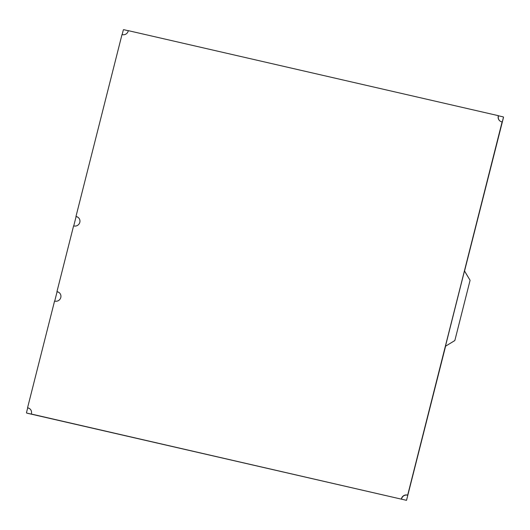 <?xml version="1.0" encoding="UTF-8"?>
<svg xmlns="http://www.w3.org/2000/svg" width="530" height="530" viewBox="0 0 530 530"><rect width="100%" height="100%" fill="white"/><g stroke="black" fill="none" stroke-linecap="round" stroke-linejoin="round"><path stroke-width="0.79" d="M30.097 409.041A4.876 4.75 -47.5 0 0 28.063 407.994L27.56 407.789L54.57 301.047L54.941 301.133A4.876 4.75 132.5 0 0 59.426 292.838A4.876 4.75 132.5 0 0 57.319 291.738L56.948 291.652L73.59 225.879L73.962 225.965A4.876 4.75 132.5 0 0 78.447 217.671A4.876 4.75 132.5 0 0 76.34 216.565L75.969 216.478L121.999 34.569L122.37 34.649A4.876 4.75 132.5 0 0 128.22 31.025L128.313 30.647L498.372 115.679L498.405 116.176A4.876 4.75 -47.5 0 0 499.704 120.78M27.56 407.789L27.931 407.875A4.876 4.75 132.5 0 1 31.402 413.645L31.436 414.142L401.488 499.174L31.303 414.023M498.372 115.679L498.273 116.057A4.876 4.75 132.5 0 0 501.744 121.827L502.115 121.913L407.676 495.139L407.305 495.053A4.876 4.75 132.5 0 0 401.455 498.677L401.362 499.055M407.676 495.139L407.431 495.172A4.876 4.75 -47.5 0 0 401.588 498.796L401.488 499.174M502.115 121.913L407.808 495.258M75.969 216.478L76.472 216.684A4.876 4.75 -47.5 0 1 78.506 217.731M56.948 291.652L57.452 291.858A4.876 4.75 -47.5 0 1 59.486 292.898M498.498 115.798L503.156 116.872A0.391 0.378 132.5 0 1 503.434 117.335L503.5 117.395A0.391 0.378 -47.5 0 0 503.354 116.991M122.152 34.602L123.318 29.985A0.391 0.378 132.5 0 1 123.788 29.693L128.293 30.733M445.65 346.143L454.8 340.571L445.65 346.143A0.391 0.378 -47.5 0 0 445.478 346.388L406.616 499.956A0.391 0.378 132.5 0 1 406.152 500.247L26.778 413.069A0.391 0.378 132.5 0 1 26.5 412.605L27.686 407.908M54.722 301.08L57.074 291.772M73.743 225.912L76.095 216.598M454.912 340.267L470.05 280.443L454.912 340.267A0.391 0.378 132.5 0 1 454.733 340.512M503.434 117.335L464.578 270.903A0.391 0.378 -47.5 0 0 464.618 271.194L470.004 280.151A0.391 0.378 132.5 0 1 470.05 280.443M406.152 500.247L26.845 413.128M503.5 117.395L464.578 270.903M464.684 271.254L470.004 280.151M445.538 346.441L406.616 499.956M406.212 500.307A0.391 0.378 -47.5 0 0 406.682 500.015"/></g></svg>
